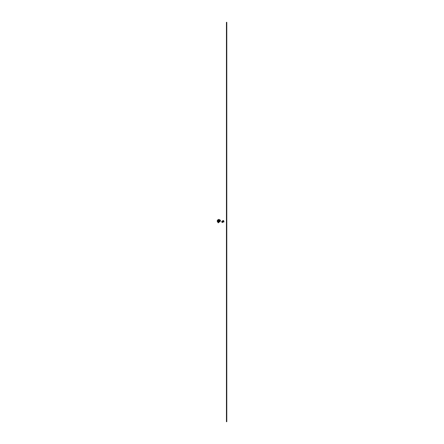 <?xml version="1.0" encoding="UTF-8"?>
<svg xmlns="http://www.w3.org/2000/svg" width="444" height="444" viewBox="0 0 444 444"><rect width="100%" height="100%" fill="white"/><g stroke="black" fill="none" stroke-linecap="round" stroke-linejoin="round"><path stroke-width="0.67" d="M223.21 221.972L222.966 221.434L223.404 221.645M222.838 221.506L222.688 222.056M223.51 220.535L221.861 221.295L222.905 221.317L223.682 220.668L222.028 221.389L222.228 222.555L222.228 221.506M221.861 221.295L222.028 222.477M222.228 222.555L222.427 221.395M222.905 221.317L222.427 221.745L222.882 222.167M222.427 222.444L222.905 222.183M222.966 221.434L223.349 221.212M222.944 221.473L222.921 221.822M222.849 221.778L222.427 221.745M223.254 221.612L222.966 221.778M223.482 221.134L223.482 220.785M223.443 221.661L223.116 221.872M223.376 222.006L223.482 221.689M223.682 221.434L223.682 220.668M223.521 221.284L223.31 221.645M223.676 221.8L223.388 221.634M222.805 221.695L222.594 222.061M222.672 222.05L222.833 221.772M222.228 221.156L221.734 221.439L221.861 221.845M222.45 221.029L222.694 220.718M217.926 220.313L218.759 220.313M219.158 220.496L218.731 220.635L219.158 220.496M219.325 220.89L219.725 220.657M219.158 220.524L219.314 220.912A0.505 0.289 -120 0 0 219.364 220.979L219.663 221.151A0.505 0.289 60 0 0 219.719 221.151L219.869 220.934A0.505 0.289 60 0 0 219.869 220.862L219.719 220.474M219.375 220.862L219.669 220.69M217.588 221.151L217.21 221.595L217.882 222.067A0.944 0.544 180 0 0 219.214 222.067L220.44 221.101L220.374 220.213L219.214 220.951A0.944 0.544 180 0 1 217.882 220.951L217.233 220.413M217.21 221.451L217.882 221.922A0.944 0.544 0 0 0 219.214 221.922L219.214 222.067M219.214 220.951L220.318 220.402L220.241 221.328L219.214 221.922M220.218 220.23L218.737 219.375L217.21 220.341L217.882 220.812A0.944 0.544 0 0 0 219.214 220.812M219.869 220.862L220.146 220.701A0.505 0.289 60 0 1 220.146 220.773L219.719 221.151M220.146 220.773L219.869 220.934M220.146 220.701L219.996 220.313M218.043 220.163L218.043 220.507L218.637 220.507L218.631 220.157L218.06 220.157L218.06 220.479L218.626 220.479L218.626 220.157M218.043 221.129L218.043 220.674L218.043 221.129M218.698 221.106L218.043 221.401L218.004 221.09M217.577 221.29A0.771 0.444 0 0 0 217.571 221.345A0.771 0.444 0 0 0 217.799 221.661A0.771 0.444 0 0 0 218.637 221.756A0.771 0.444 0 0 0 219.108 221.345A0.771 0.444 0 0 0 219.103 221.29M217.81 220.912A0.771 0.444 0 0 0 217.571 221.229A0.771 0.444 0 0 0 217.799 221.545A0.771 0.444 0 0 0 218.637 221.639A0.771 0.444 0 0 0 219.108 221.229A0.771 0.444 0 0 0 219.031 221.034M218.631 222.222L218.27 222.66M217.982 222.516L217.965 222.111L217.982 222.516M218.27 222.2L218.232 222.622M218.631 222.583L218.72 222.216M218.592 222.222L218.592 222.611M218.637 220.785L218.637 220.329M218.232 222.849L218.404 222.361M218.198 222.611L218.592 222.056M219.824 221.09L220.241 221.328M219.969 221.001L220.318 221.201M223.848 221.528L224.076 221.872L222.649 222.033M223.127 221.939L223.687 221.806M222.81 221.756L223.121 221.939M223.837 221.523L223.526 221.345M226.79 22.3L226.79 421.728M226.44 22.3L226.44 421.728M218.892 219.358L220.374 220.213M219.003 221.406L218.609 221.828"/></g></svg>
